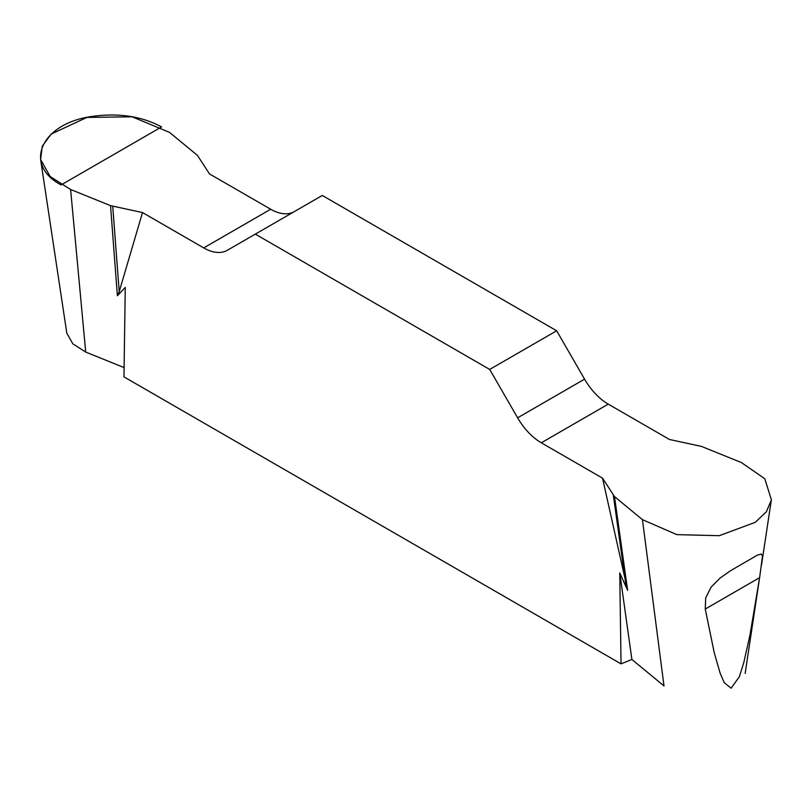 <?xml version="1.0" encoding="UTF-8"?>
<svg xmlns="http://www.w3.org/2000/svg" width="812" height="812" viewBox="0 0 812 812"><rect width="100%" height="100%" fill="white"/><g stroke="black" fill="none" stroke-linecap="round" stroke-linejoin="round"><path stroke-width="1.22" d="M642.444 519.65L676.853 534.641L719.219 535.697L755.292 522.319L766.406 511.733L771.4 499.786L764.782 478.735L741.366 462.535L701.446 446.397L669.474 439.485L608.259 404.132A47.35 27.334 60 0 1 584.579 379.143L556.656 330.778L322.283 195.459L255.323 234.12L489.697 369.44L517.62 417.804A47.35 27.334 -120 0 0 541.299 442.794L602.514 478.146L614.491 496.599L642.444 519.65L664.003 685.947L631.888 659.466L621.038 663.861L123.972 376.88L125.261 287.438L117.385 295.751L119.212 291.67L142.506 212.561L203.721 247.904A47.35 27.334 -120 0 0 227.401 250.248L255.323 234.12M705.252 609.051L705.689 597.947L711.068 587.137L720.254 577.941L730.506 570.734L757.271 555.195L761.27 554.007L762.468 556.271L759.606 577.667L705.252 609.051L714.245 652.726L720.183 673.331L724.243 682.648L731.125 688.211L739.356 676.701L743.782 662.643L749.973 635.055L759.606 577.667M124.114 367.592L85.717 352.073L72.836 343.811L66.817 333.174L40.6 159.477L50.141 176.519L70.614 189.5L110.533 205.639L142.506 212.561M294.259 211.648A47.35 27.334 60 0 1 270.69 209.242L209.466 173.9L197.489 155.447L169.535 132.397L132.143 116.806L86.925 117.415L51.186 134.061L42.285 146.16L40.6 159.477M621.038 663.861L619.759 572.937L627.635 590.344L602.514 478.146M556.656 330.778L489.697 369.44M110.533 205.639L117.385 295.751M631.888 659.466L619.759 572.937M614.491 496.599L627.635 590.344M112.736 206.299L119.212 291.67M613.354 495.33L625.808 584.153M61.133 184.913C22.269 164.471 41.615 122.795 92.974 116.309C119.1 112.827 141.968 116.36 161.578 126.916L61.133 184.913M70.614 189.5L85.717 352.073M203.721 247.904L270.69 209.242M517.62 417.804L584.579 379.143M608.259 404.132L541.299 442.794M745.162 673.381L759.139 580.783M771.156 501.146L761.524 564.959"/></g></svg>
